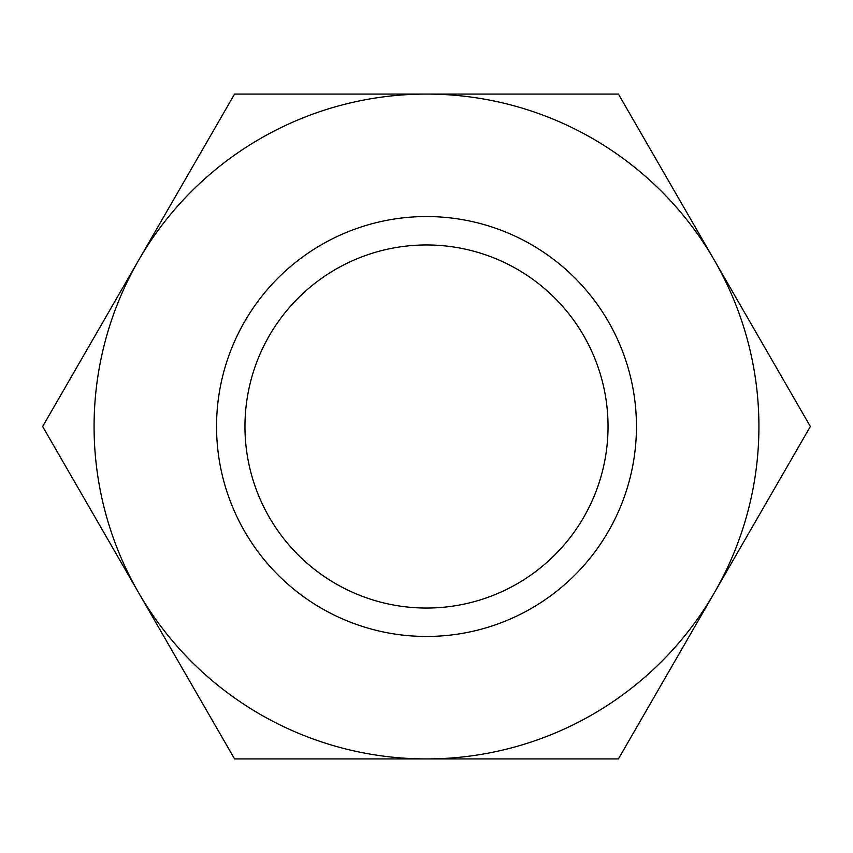 <?xml version="1.0" encoding="UTF-8"?>
<svg xmlns="http://www.w3.org/2000/svg" width="853" height="853" viewBox="0 0 853 853"><rect width="100%" height="100%" fill="white"/><g stroke="black" fill="none" stroke-linecap="round" stroke-linejoin="round"><path stroke-width="1.28" d="M244.96 426.5A181.54 181.54 0 0 0 426.5 608.04A181.54 181.54 0 0 0 608.04 426.5A181.54 181.54 0 0 0 426.5 244.96A181.54 181.54 0 0 0 244.96 426.5M216.545 426.5A209.955 209.955 0 0 0 426.5 636.455A209.955 209.955 0 0 0 636.455 426.5A209.955 209.955 0 0 0 426.5 216.545A209.955 209.955 0 0 0 216.545 426.5M810.35 426.5L618.425 94.075L426.5 94.075A332.425 332.425 0 0 0 138.612 592.707A332.425 332.425 0 0 0 426.5 758.925L618.425 758.925L714.387 592.707A332.425 332.425 0 0 0 426.5 94.075L234.575 94.075L42.65 426.5L234.575 758.925L426.5 758.925A332.425 332.425 0 0 0 714.387 592.707L810.35 426.5"/></g></svg>
